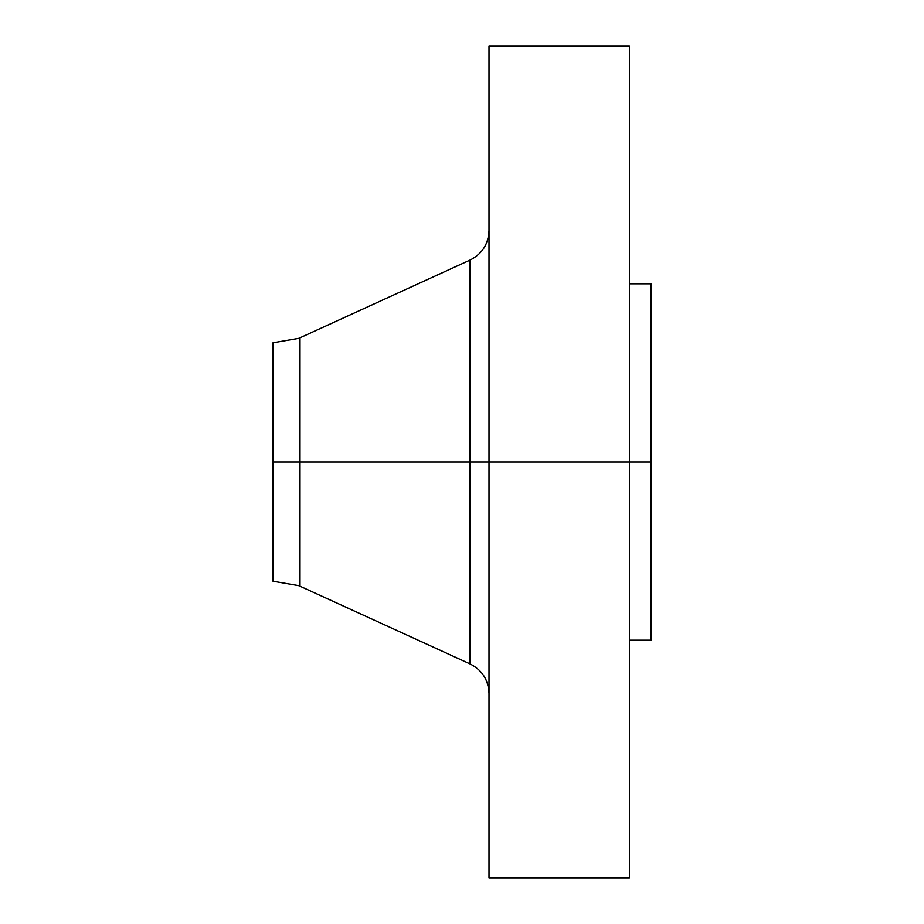 <?xml version="1.0" encoding="UTF-8"?>
<svg xmlns="http://www.w3.org/2000/svg" width="924" height="924" viewBox="0 0 924 924"><rect width="100%" height="100%" fill="white"/><g stroke="black" fill="none" stroke-linecap="round" stroke-linejoin="round"><path stroke-width="1.39" d="M629.406 46.2L629.406 462L629.406 46.2L489.004 46.2L489.004 462L651.004 462L651.004 640.205L651.004 462L629.406 462L629.406 877.8L629.406 462L470.073 462L470.073 260.048L470.073 462L272.996 462L272.996 581.231L272.996 462L300 462L300 586.197L300 462L470.073 462L470.073 260.048C482.12 253.915 488.438 244.098 489.004 230.584M300 337.803L300 462L300 337.803L470.073 260.048M300 586.197L470.073 663.952L470.073 462L470.073 663.952L470.073 462L489.004 462L489.004 877.8L489.004 46.2M651.004 283.795L651.004 462L651.004 283.795L629.406 283.795M272.996 342.769L272.996 462L272.996 342.769L300 338.138M300 585.862L272.996 581.231M629.406 877.8L489.004 877.8M651.004 640.205L629.406 640.205M470.073 663.952C482.12 670.085 488.438 679.902 489.004 693.416"/></g></svg>

